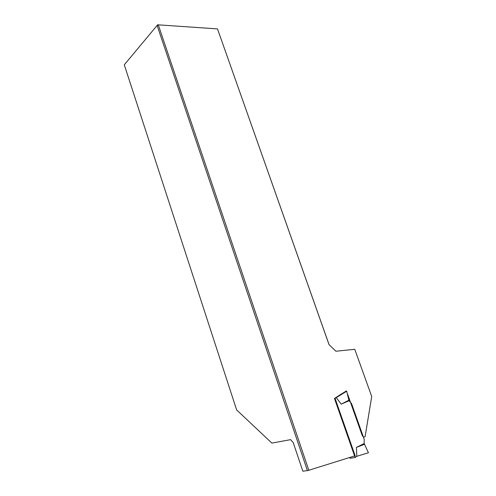 <?xml version="1.0" encoding="UTF-8"?>
<svg xmlns="http://www.w3.org/2000/svg" width="496" height="496" viewBox="0 0 496 496"><rect width="100%" height="100%" fill="white"/><g stroke="black" fill="none" stroke-linecap="round" stroke-linejoin="round"><path stroke-width="0.74" d="M124.285 64.809L157.654 24.8L124.285 64.809L236.635 409.932L271.858 443.089L290.613 439.654L293.204 442.562L302.839 471.2L307.396 470.599L157.151 25.569L158.367 25.091L308.822 470.27L355.155 455.762L334.961 398.09L346.506 391.022M329.053 344.608L217.502 28.904L329.003 344.565L335.904 351.236L354.764 349.302L371.715 396.515L365.112 436.623C363.971 437.472 362.985 437.019 362.148 435.265L347.622 394.171M307.396 470.599L308.822 470.27M217.502 28.904L157.654 24.8L217.502 28.904M368.447 452.749L364.132 443.523L356.426 447.423L356.81 456.301L368.447 452.749M364.132 443.523L364.238 439.456L351.534 403.521L349.023 400.756L341.229 404.153L336.257 397.649L334.453 398.418L355.031 457.225L354.919 457.572L350.046 458.273L349.55 457.517M364.634 444.187L356.426 447.423M336.015 397.414L336.257 397.649L346.692 391.214L345.923 391.084M355.006 457.529L356.81 456.301L355.031 457.225M346.692 391.214L349.023 400.756M349.054 400.105L341.229 404.153M346.326 390.984L339.562 395.151M338.483 395.839L346.369 390.978"/></g></svg>
